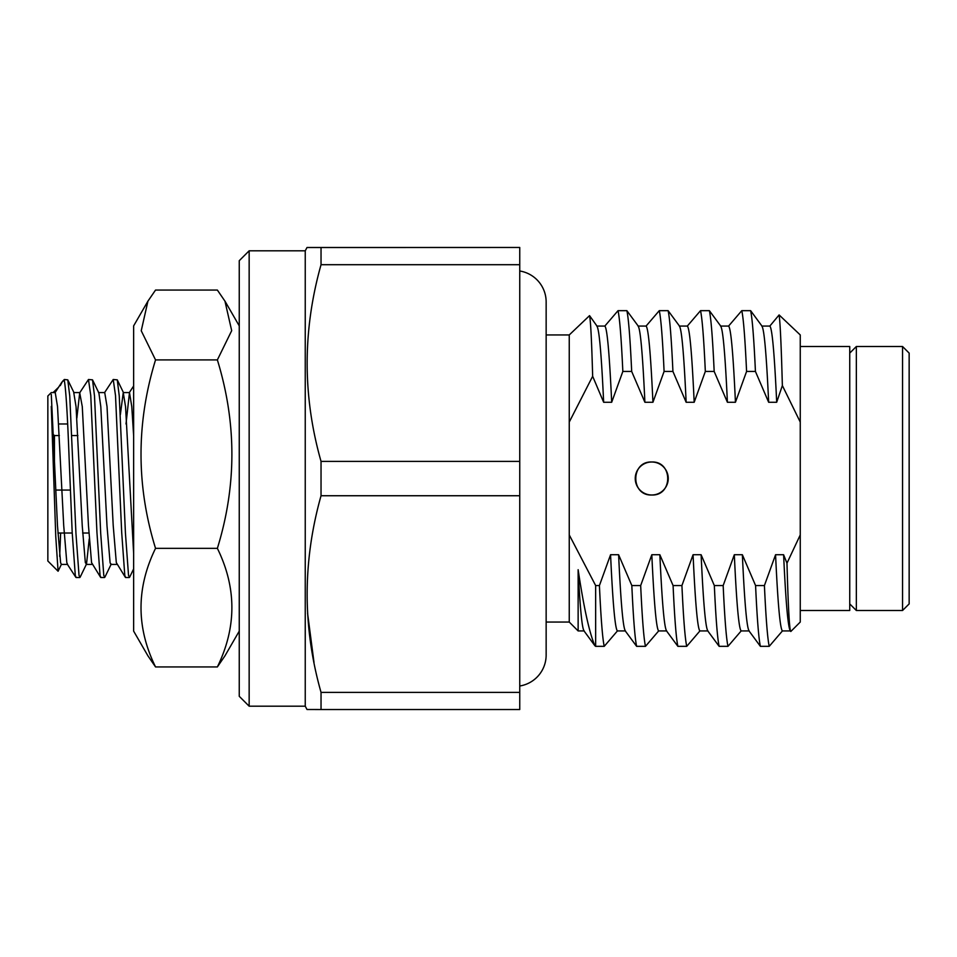 <?xml version="1.0" encoding="UTF-8"?>
<svg xmlns="http://www.w3.org/2000/svg" width="957" height="957" viewBox="0 0 957 957"><rect width="100%" height="100%" fill="white"/><g stroke="black" fill="none" stroke-linecap="round" stroke-linejoin="round"><path stroke-width="1.44" d="M519.747 686.002A31.354 31.354 0 0 0 546.148 655.055L546.148 301.945A31.354 31.354 0 0 0 519.747 270.998M651.753 462.004A16.496 16.496 0 0 0 635.245 478.5A16.496 16.496 0 0 0 651.753 494.996C673.046 495.989 673.01 461.023 651.753 462.004C630.519 460.975 630.436 495.989 651.753 494.996A16.496 16.496 0 0 0 668.249 478.5A16.496 16.496 0 0 0 651.753 462.004M307.006 247.504L305.247 250.806L305.247 706.194L307.006 709.496L321.038 709.532L321.038 692.378C302.532 627.098 302.532 561.556 321.038 495.738L321.038 461.406C302.532 396.114 302.532 330.536 321.038 264.706L321.038 247.528L307.006 247.504L519.747 247.468L321.038 247.528M239.25 696.301L239.25 260.699L249.155 250.806L249.155 706.194L239.25 696.301M305.247 250.806L249.155 250.806M305.247 706.194L249.155 706.194M546.148 622.05L569.248 622.05L569.248 334.95L546.148 334.95M800.255 610.494L849.744 610.494L849.744 346.506L800.255 346.506M569.248 334.95L589.548 315.643L597.168 326.337M800.255 534.915L800.255 622.05L790.805 631.488C789.501 630.83 788.221 608.054 786.977 563.183L800.255 534.915L800.255 334.95L779.106 314.937C780.206 322.497 781.295 346.039 782.359 385.551L800.255 422.085M626.871 310.666C628.558 318.334 630.161 338.599 631.68 371.448L622.84 371.448C621.32 338.599 619.717 318.334 618.031 310.666L626.871 310.666L638.427 326.337M668.118 310.666C669.804 318.334 671.407 338.599 672.927 371.448L664.086 371.448C662.567 338.599 660.964 318.334 659.277 310.666L668.118 310.666L679.673 326.337M709.376 310.666C711.051 318.334 712.654 338.599 714.173 371.448L705.333 371.448C703.814 338.599 702.211 318.334 700.524 310.666L709.376 310.666L720.92 326.337M750.623 310.666C752.31 318.334 753.913 338.599 755.432 371.448L746.58 371.448C745.06 338.599 743.469 318.334 741.783 310.666L750.623 310.666L762.167 326.337M595.649 585.552L599.417 585.552C600.936 618.401 602.539 638.666 604.226 646.334L595.649 646.334L595.649 585.552L569.248 534.915M640.676 585.552C642.195 618.401 643.786 638.666 645.473 646.334L636.632 646.334C634.946 638.666 633.343 618.401 631.823 585.552L640.676 585.552L651.813 554.737L659.852 554.737L673.082 585.552L681.922 585.552C683.442 618.401 685.045 638.666 686.731 646.334L677.879 646.334C676.204 638.666 674.601 618.401 673.082 585.552M723.169 585.552C724.688 618.401 726.291 638.666 727.978 646.334L719.138 646.334C717.451 638.666 715.848 618.401 714.329 585.552L723.169 585.552L734.318 554.737L742.357 554.737L755.575 585.552L764.416 585.552C765.935 618.401 767.538 638.666 769.225 646.334L760.384 646.334C758.698 638.666 757.095 618.401 755.575 585.552M790.075 630.663L790.805 631.488M569.248 422.085L592.658 376.268C591.665 340.632 590.625 320.428 589.548 315.643M321.038 709.532L519.747 709.532L519.747 247.528M569.248 622.05L578.136 630.938L578.136 569.702C583.818 607.683 589.404 633.032 594.895 645.736L595.649 646.334M519.747 264.706L321.038 264.706M519.747 461.406L321.038 461.406M519.747 495.738L321.038 495.738M519.747 692.378L321.038 692.378M307.58 613.281L314.004 662.471M782.359 385.551L776.689 402.263L768.65 402.263L755.432 371.448M746.58 371.448L735.443 402.263L727.404 402.263L714.173 371.448M705.333 371.448L694.184 402.263L686.145 402.263L672.927 371.448M664.086 371.448L652.937 402.263L644.898 402.263L631.68 371.448M622.84 371.448L611.69 402.263L603.652 402.263L592.658 376.268M599.417 585.552L610.566 554.737L618.605 554.737L631.823 585.552M681.922 585.552L693.071 554.737L701.11 554.737L714.329 585.552M764.416 585.552L775.565 554.737L783.604 554.737L786.977 563.183M603.652 402.263C601.391 353.516 599.106 328.119 596.797 326.062L604.836 326.062L618.031 310.666M644.898 402.263C642.637 353.516 640.353 328.119 638.044 326.062L646.083 326.062L659.277 310.666M686.145 402.263C683.896 353.516 681.611 328.119 679.291 326.062L687.329 326.062L700.524 310.666M727.404 402.263C725.143 353.516 722.858 328.119 720.549 326.062L728.588 326.062L741.783 310.666M768.65 402.263C766.39 353.516 764.105 328.119 761.796 326.062L769.835 326.062L779.106 314.937M783.604 554.737C785.864 603.484 788.149 628.881 790.458 630.938L782.419 630.938L769.225 646.334M760.384 646.334L748.829 630.663M742.357 554.737C744.606 603.484 746.891 628.881 749.211 630.938L741.173 630.938L727.978 646.334M719.138 646.334L707.582 630.663M701.11 554.737C703.359 603.484 705.644 628.881 707.953 630.938L699.914 630.938L686.731 646.334M677.879 646.334L666.335 630.663M659.852 554.737C662.112 603.484 664.397 628.881 666.706 630.938L658.667 630.938L645.473 646.334M636.632 646.334L625.077 630.663M618.605 554.737C620.866 603.484 623.151 628.881 625.459 630.938L617.421 630.938L604.226 646.334M594.895 645.736L583.83 630.663M578.136 569.702C580.121 609.13 582.143 629.539 584.213 630.938L578.136 630.938M782.419 630.938C780.111 628.881 777.826 603.484 775.565 554.737M617.421 630.938C615.112 628.881 612.827 603.484 610.566 554.737M658.667 630.938C656.358 628.881 654.074 603.484 651.813 554.737M699.914 630.938C697.605 628.881 695.32 603.484 693.071 554.737M741.173 630.938C738.852 628.881 736.567 603.484 734.318 554.737M611.69 402.263C609.43 353.516 607.145 328.119 604.836 326.062M652.937 402.263C650.676 353.516 648.391 328.119 646.083 326.062M694.184 402.263C691.935 353.516 689.65 328.119 687.329 326.062M735.443 402.263C733.182 353.516 730.897 328.119 728.588 326.062M776.689 402.263C774.428 353.516 772.143 328.119 769.835 326.062M147.928 301.156L133.645 325.87L133.645 631.13L147.928 655.844L155.536 666.933C136.181 627.505 136.181 587.981 155.536 548.349C136.181 485.725 136.181 422.91 155.536 359.916L141.241 330.763L147.928 301.156L155.536 290.067L217.371 290.067L224.955 301.156L231.69 330.667L217.371 359.916C236.726 422.91 236.726 485.725 217.371 548.349C236.714 587.777 236.714 627.313 217.371 666.933L155.536 666.933M217.371 359.916L155.536 359.916M217.371 548.349L155.536 548.349M217.371 666.933L224.955 655.844L239.25 631.13M902.547 346.506L909.15 353.097L909.15 603.903L902.547 610.494L902.547 346.506L856.348 346.506L856.348 610.494L849.744 603.903M849.744 353.097L856.348 346.506M902.547 610.494L856.348 610.494M89.24 538.899L86.513 564.032L80.149 577.155L79.036 575.516L75.938 533.181L69.753 395.971L67.768 379.845L64.346 379.498L64.346 380.695C65.949 389.75 67.54 415.709 69.131 458.57L72.194 532.487L75.292 575.348L76.093 577.502L79.814 577.502M133.645 568.889L129.65 577.155L128.537 575.516L125.439 533.181L119.254 395.971L117.268 379.845L113.225 379.498L115.51 395.516L121.695 532.487L124.793 575.348L125.594 577.502L129.315 577.502M111.263 564.032L104.899 577.155L103.787 575.516L100.688 533.181L94.504 395.971L92.518 379.845L88.475 379.498L90.759 395.516L96.944 532.487L100.042 575.348L100.844 577.502L104.564 577.502M104.457 392.777L113.225 379.498M100.605 577.322L91.561 562.62L88.463 525.572L82.278 406.605L79.706 392.777L88.475 379.498M61.368 564.427L58.09 571.233L47.85 561.005L47.85 395.995L51.283 392.573L55.231 392.573L57.528 406.605L63.712 525.572L66.811 562.62L67.6 564.427L61.368 564.427L60.59 562.668L57.492 525.776L51.283 394.356M60.65 533.025L59.681 556.412M58.09 571.233L55.757 536.446L51.283 406.414M58.497 387.346L53.114 392.573M60.267 385.623L62.564 381.269L64.346 380.695M88.881 533.025L82.637 533.025M72.218 533.025L57.898 533.025M70.375 490.068L55.721 490.068M77.888 435.543L71.883 435.543M59.382 435.543L54.453 435.543L54.453 462.327M67.636 423.975L58.712 423.975M54.453 435.543L53.078 434.358M133.645 435.937L131.779 406.605L129.482 392.573L126.001 423.975M125.355 577.322L116.311 562.62L113.213 525.572L107.028 406.605L104.732 392.573L98.499 392.573M79.706 392.777L76.859 418.101M133.645 553.648L125.558 406.749L123.25 392.573L120.367 414.596M117.101 564.427L110.868 564.427L110.091 562.668L106.993 525.776L100.808 406.749L98.882 392.968L92.518 379.845M86.513 564.032L85.34 562.668L82.242 525.776L76.058 406.749L73.749 392.573L79.981 392.573M239.25 325.87L224.967 301.144M62.743 381.113L64.346 379.498M133.645 385.958L129.207 392.777M75.854 577.322L67.325 564.223M61.87 382.166L54.956 392.777M129.482 392.573L123.25 392.573M92.351 564.427L86.118 564.427M123.632 392.968L117.268 379.845M74.132 392.968L67.768 379.845"/></g></svg>
